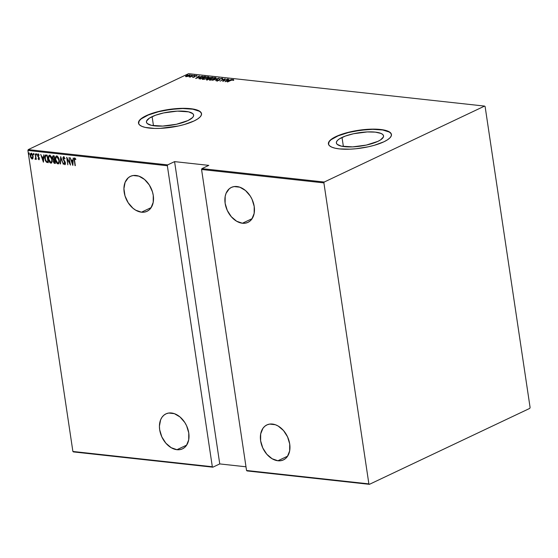 <?xml version="1.0" encoding="UTF-8"?>
<svg xmlns="http://www.w3.org/2000/svg" width="558" height="558" viewBox="0 0 558 558"><rect width="100%" height="100%" fill="white"/><g stroke="black" fill="none" stroke-linecap="round" stroke-linejoin="round"><path stroke-width="0.84" d="M342.026 137.442A23.855 6.731 171.5 0 1 367.673 131.911A23.855 6.731 171.5 0 1 383.541 135.88A23.855 6.731 171.5 0 1 377.885 141.369L366.334 145.08L352.628 146.88L341.391 146.154L337.22 144.362L336.418 143.162L336.516 141.809L337.513 140.372L339.376 138.893L345.367 136.054L353.577 133.725L367.283 131.932L375.318 132.127L381.009 133.432L382.69 134.443L383.492 135.65L383.395 136.996L380.535 139.912L377.885 141.369A23.855 6.731 171.5 0 1 352.238 146.893A23.855 6.731 171.5 0 1 336.369 142.932A23.855 6.731 171.5 0 1 342.026 137.442L343.379 146.524L342.026 137.442M152.111 116.636A23.855 6.731 171.5 0 1 177.758 111.112A23.855 6.731 171.5 0 1 193.626 115.074A23.855 6.731 171.5 0 1 187.969 120.563L176.412 124.274L162.713 126.073L151.476 125.355L147.305 123.562L146.496 122.355L146.594 121.009L149.453 118.094L155.452 115.255L163.661 112.925L177.367 111.126L188.604 111.851L192.775 113.644L193.577 114.843L193.48 116.197L192.482 117.633L187.969 120.563A23.855 6.731 171.5 0 1 162.322 126.094A23.855 6.731 171.5 0 1 146.447 122.125A23.855 6.731 171.5 0 1 152.111 116.636L153.464 125.724L152.111 116.636M201.536 113.79A31.862 8.998 -8.5 0 0 180.171 108.608A31.862 8.998 -8.5 0 0 146.084 115.98L146.056 115.764A31.862 8.998 171.5 0 1 180.318 108.385A31.862 8.998 171.5 0 1 201.522 113.679A31.862 8.998 171.5 0 1 193.961 121.009L197.504 119.063L199.987 117.089L201.326 115.171L201.452 113.372L200.378 111.76L198.132 110.414L194.805 109.368L190.529 108.671L179.795 108.405L161.492 110.805L150.514 113.916L142.513 117.71L140.023 119.684L138.691 121.602L138.558 123.402L139.639 125.013L141.885 126.359L145.213 127.405L154.559 128.431L160.216 128.368L178.525 125.968L184.286 124.532L193.961 121.009A31.862 8.998 171.5 0 1 159.693 128.389A31.862 8.998 171.5 0 1 138.496 123.095A31.862 8.998 171.5 0 1 146.056 115.764L146.084 115.98A31.862 8.998 -8.5 0 0 138.517 123.206M391.451 134.59A31.862 8.998 -8.5 0 0 370.094 129.407A31.862 8.998 -8.5 0 0 336 136.78L335.972 136.564A31.862 8.998 171.5 0 1 370.233 129.184A31.862 8.998 171.5 0 1 391.437 134.478A31.862 8.998 171.5 0 1 383.876 141.809L387.419 139.863L389.903 137.889L391.242 135.971L391.367 134.171L390.293 132.567L388.047 131.214L384.72 130.167L375.374 129.142L369.717 129.205L351.407 131.604L340.436 134.715L332.429 138.51L329.938 140.483L328.606 142.409L328.474 144.201L329.555 145.812L331.801 147.166L335.128 148.205L339.404 148.909L350.131 149.167L356.171 148.728L368.44 146.768L374.202 145.331L383.876 141.809A31.862 8.998 171.5 0 1 349.608 149.188A31.862 8.998 171.5 0 1 328.411 143.894A31.862 8.998 171.5 0 1 335.972 136.564L336 136.78A31.862 8.998 -8.5 0 0 328.432 144.006M141.467 212.186A19.342 13.573 64.7 0 1 125.034 195.984A19.342 13.573 64.7 0 1 130.439 176.349A19.342 13.573 64.7 0 1 135.978 175.477A19.342 13.573 64.7 0 1 152.411 191.673A19.342 13.573 64.7 0 1 147.005 211.315A19.342 13.573 64.7 0 1 141.467 212.186L151.183 207.576L141.467 212.186L144.25 212.145L146.824 211.398L149.084 209.975L150.946 207.932L153.206 202.324L153.269 195.419L152.453 191.812L149.293 184.956L144.522 179.453L138.872 176.14L133.195 175.519L130.621 176.265L128.361 177.681L125.104 182.306L123.925 188.688L124.992 195.851L128.152 202.7L132.923 208.204L135.692 210.178L141.467 212.186M176.963 449.706A19.342 13.573 64.7 0 1 160.537 433.503A19.342 13.573 64.7 0 1 165.942 413.869A19.342 13.573 64.7 0 1 171.48 412.997A19.342 13.573 64.7 0 1 187.906 429.2A19.342 13.573 64.7 0 1 182.501 448.834A19.342 13.573 64.7 0 1 176.963 449.706L186.686 445.103L176.963 449.706L179.746 449.664L182.32 448.918L184.579 447.495L186.442 445.458L188.709 439.844L188.764 432.945L186.609 425.796L184.789 422.476L180.018 416.972L174.368 413.659L168.69 413.039L166.124 413.785L163.864 415.208L162.001 417.245L160.606 419.832L159.421 426.207L159.679 429.758L161.834 436.9L165.879 443.205L171.187 447.697L176.963 449.706M242.409 223.242A19.342 13.573 64.7 0 1 225.983 207.039A19.342 13.573 64.7 0 1 231.389 187.404A19.342 13.573 64.7 0 1 236.927 186.532A19.342 13.573 64.7 0 1 253.36 202.735A19.342 13.573 64.7 0 1 247.947 222.37A19.342 13.573 64.7 0 1 242.409 223.242L252.132 218.638L242.409 223.242L245.199 223.2L247.766 222.454L250.033 221.031L251.895 218.987L254.155 213.379L254.211 206.481L252.056 199.332L250.235 196.011L245.471 190.508L239.814 187.195L234.144 186.574L231.57 187.321L229.31 188.737L226.053 193.361L225.181 196.388L225.125 203.293L227.28 210.436L231.326 216.734L236.641 221.233L242.409 223.242M277.912 460.762A19.342 13.573 64.7 0 1 261.479 444.559A19.342 13.573 64.7 0 1 266.884 424.924A19.342 13.573 64.7 0 1 272.423 424.052A19.342 13.573 64.7 0 1 288.856 440.255A19.342 13.573 64.7 0 1 283.45 459.89A19.342 13.573 64.7 0 1 277.912 460.762L287.628 456.158L277.912 460.762L280.695 460.72L283.269 459.973L285.529 458.55L287.391 456.514L289.651 450.906L289.714 444.001L287.551 436.858L283.513 430.553L278.198 426.061L275.317 424.715L269.64 424.094L267.066 424.84L264.806 426.263L262.944 428.3L260.684 433.915L260.621 440.813L262.783 447.962L266.822 454.261L272.137 458.753L277.912 460.762M27.9 150.472L167.344 165.74L212.326 466.746L72.889 451.471L27.9 150.472L72.889 451.471L73.419 451.91L212.863 467.185L219.754 463.921L245.994 466.795L219.754 463.921L174.577 161.625L167.686 164.889L28.242 149.614L188.583 73.67L484.581 106.09L324.24 182.034L201.905 168.635L208.797 165.37L174.577 161.625L167.686 164.889L167.344 165.74L212.326 466.746L212.863 467.185L219.754 463.921L174.577 161.625L208.797 165.37L201.905 168.635L201.564 169.493L323.898 182.891L368.88 483.891L246.545 470.492L201.564 169.493L246.545 470.492L247.082 470.931L369.417 484.33L529.758 408.386L530.1 407.528L485.111 106.529L484.581 106.09L324.24 182.034L323.898 182.891L368.88 483.891L369.417 484.33L529.758 408.386L530.1 407.528L485.111 106.529L484.581 106.09L188.583 73.67L28.242 149.614L27.9 150.472L28.242 149.614L167.686 164.889L167.344 165.74L27.9 150.472M29.288 153.694L28.681 153.241L28.918 154.203L29.288 153.694L28.883 153.031L29.072 154.287M33.892 154.196L33.292 153.743L33.599 154.768L33.892 154.196L33.494 153.534L33.278 154.134L33.682 154.796L33.892 154.196L33.682 154.796M36.737 154.51L36.13 154.057L36.437 155.075L36.737 154.51L36.333 153.848L36.521 155.103M43.468 162.155L43.873 154.768L43.405 157.098L41.913 156.938L40.727 154.42L43.391 162.148L43.873 154.768L43.405 157.098L41.913 156.938L40.727 154.42L43.468 162.155M51.462 163.006L50.89 163.159C52.103 162.615 52.508 161.346 52.11 159.351L50.638 155.78L49.013 155.417L48.386 158.674L49.913 162.594L50.89 163.159L51.706 162.755L52.11 159.351C51.915 157.391 51.099 156.01 49.669 155.215L49.216 155.284M58.527 163.78L57.948 163.933C59.162 163.389 59.573 162.12 59.176 160.125L57.704 156.554L56.072 156.191L55.451 159.448L56.972 163.368L57.948 163.933L58.764 163.529L59.176 160.125C58.974 158.158 58.165 156.784 56.735 155.982L56.281 156.059M65.188 164.547L64.833 164.687L65.419 163.02L65.049 161.848L63.27 158.723L64.058 157.377L65.021 158.723L63.654 156.742L62.991 157.426L63.026 159.016L65.14 163.327L64.756 163.919L63.947 162.873L63.724 163.306L64.833 164.687L65.46 163.578L65.181 162.127L63.354 159.107L63.605 157.537L64.728 158.863L64.972 158.514L63.696 156.645M72.868 165.377L73.279 157.991L72.812 160.32L71.319 160.153L70.127 157.642L72.791 165.37L73.279 157.991L72.812 160.32L71.319 160.153L70.127 157.642L72.868 165.377M74.695 157.949L74.256 160.509L75.33 165.649L74.437 159.358L74.681 158.737L75.581 159.476L75.679 158.918L74.695 157.949L74.123 158.584L75.023 165.614L74.577 160.62L74.786 158.723L75.581 159.476L75.679 158.918L74.465 157.984M69.052 157.523L69.945 163.466L66.674 157.265L67.804 164.819L67.218 158.897L70.489 165.119L69.052 157.523L69.945 163.466L66.674 157.265L67.804 164.819L67.218 158.897L70.489 165.119L69.052 157.523M60.682 156.61L60.201 163.989L60.864 158.06L63.354 164.331L60.682 156.61L60.201 163.989L60.864 158.06L63.354 164.331L60.682 156.61M53.289 155.801L52.487 157.823L53.77 159.693L53.324 161.395L54.698 163.389L55.368 163.459L54.238 155.905L53.017 155.822L52.459 156.784L52.689 158.66L53.477 159.832L53.47 162.057L54.168 163.208L55.368 163.459L54.238 155.905L52.94 155.849M46.07 155.005C44.786 155.326 44.361 156.491 44.807 158.493L46.419 162.211L48.302 162.685L47.172 155.131L45.603 155.026L44.87 155.828L45.31 160.495L46.419 162.211L48.302 162.685L47.172 155.131L45.4 155.089M39.2 159.609L39.262 157.942L37.853 155.263L38.104 154.733L38.844 155.361L38.976 154.873L37.763 154.182L37.665 155.989L39.06 158.486L38.879 159.058L38.216 158.437L38.07 158.884L39.074 159.721M35.649 159.225L36.186 158.395L36.333 159.372L35.196 153.82L35.691 157.74L35.008 159.135L35.579 159.288L35.9 158.528L36.333 159.372L35.196 153.82L35.691 157.558L35.008 159.135L35.51 159.337M32.622 158.863L32.12 159.009L32.999 158.207L33.075 156.289L31.98 153.687L31.088 153.29L30.495 153.792L30.544 157.007L31.785 158.904L32.434 158.974L32.999 158.207L33.075 156.289L30.892 153.345M187.641 76.453L190.327 74.974L187.258 75.274L185.751 76.062L185.849 76.613L189.336 75.86C190.39 75.4 190.571 75.044 189.88 74.8L185.605 76.23L186.002 76.634L187.641 76.453M194.038 75.288L189.05 76.892L190.292 77.067L194.038 75.288L189.05 76.892L190.292 77.067L194.038 75.288M192.761 77.374L194.7 76.844L195.3 75.951L197.03 75.672L195.251 75.811L194.107 76.962L192.601 77.046L194.435 76.983L195.195 76L196.974 75.867L196.723 75.546L194.868 75.972L194.107 76.962L192.601 77.046M204.605 76.446L201.494 76.941L198.822 78.573L200.58 78.999L205.707 76.572L200.294 77.436L198.92 78.706L200.58 78.999L205.707 76.572L204.605 76.446M212.772 77.339L209.78 77.583L206.474 79.515L207.646 79.773L212.772 77.339L209.243 77.806L207.151 78.978L206.969 79.696L207.646 79.773L212.772 77.339M219.224 78.05L212.479 80.303L218.192 78.511L215.625 80.645L219.224 78.05L212.479 80.303L218.192 78.511L215.625 80.645L219.224 78.05M227.587 78.964L223.556 80.875L225.209 78.706L220.082 81.133L224.435 79.25L222.768 81.426L227.587 78.964L223.556 80.875L225.209 78.706L220.082 81.133L224.435 79.25L222.768 81.426L227.587 78.964M231.019 80.345L233.656 79.899L233.307 79.515L231.898 79.787L227.294 81.921L231.019 80.345L233.656 79.899L233.39 79.522L230.761 80.282L227.601 81.956L231.019 80.345M225.146 81.691L231.814 79.424L229.345 80.115L227.845 79.954L228.668 79.083L225.146 81.691L231.814 79.424L229.345 80.115L227.845 79.954L228.668 79.083L225.146 81.691M217.013 81.301L216.902 80.359L216.95 80.868L218.994 80.394L220.264 78.901L221.819 78.566L221.742 79.055L222.3 78.964L222.356 78.315L220.459 78.657L219.308 79.313L218.827 80.289L216.902 80.359L216.797 80.833L219.189 80.296L219.95 79.09L220.975 78.65L221.951 78.594L221.742 79.055L222.607 78.385L222.363 79.396M214.607 79.027L216.009 77.806L214.209 77.611L210.687 78.734L209.473 79.864L211.301 80.052L214.607 79.027C216.044 78.399 216.323 77.911 215.43 77.555L210.896 78.636C209.431 79.264 209.152 79.759 210.066 80.115L214.607 79.027M207.541 78.253L208.943 77.032L207.144 76.837L203.621 77.96L202.415 79.09L204.235 79.278L207.541 78.253C208.985 77.625 209.257 77.137 208.371 76.781L203.837 77.862C202.366 78.49 202.094 78.985 203.007 79.341L207.541 78.253M195.746 78.469L202.408 76.209L199.938 76.892L198.446 76.732L199.262 75.86L195.67 78.462L202.408 76.209L199.938 76.892L198.446 76.732L199.262 75.86L195.746 78.469M194.833 75.588L194.017 75.651L194.951 75.351M191.987 75.274L191.178 75.344L192.112 75.037M187.383 74.772L186.567 74.842L187.502 74.535M391.486 135.266L391.012 133.557L389.345 132.072L382.725 129.986L372.639 129.344L360.621 130.223L348.506 132.511L338.127 135.838L331.075 139.716L329.157 141.669L328.509 144.417M201.571 114.467L201.096 112.751L199.429 111.265L192.81 109.187L182.724 108.538L170.706 109.424L158.584 111.705L148.212 115.039L141.16 118.91L139.242 120.87L138.593 123.618M233.063 79.954L233.39 79.522L233.718 80.331M233.656 79.899L233.39 79.522M233.523 79.968L232.686 80.01M226.095 81.217L227.476 80.219L228.661 80.345L226.123 81.356L227.476 80.219L228.661 80.345L226.095 81.217M223.312 81.168L224.435 79.25L223.312 81.168M222.3 78.964L222.356 78.315L219.964 78.859L218.666 80.373L216.902 80.359L216.95 80.868M221.819 78.566L221.742 79.055M216.902 80.359L217.355 80.715L216.895 80.861M217.515 80.624L217.508 80.24M219.161 80.464L219.134 79.738L219.203 80.171L220.026 79.292M222.028 78.741L222.356 78.315M222.607 78.783L221.784 78.769M219.81 79.403L219.189 80.317M209.529 80.247L209.459 79.815L210.066 80.115M215.381 77.98L215.43 77.555L215.946 78.106M216.023 77.848L215.43 77.555M216.072 78.239L215.367 77.98M210.582 79.864L210.178 79.341L211.97 78.343L215.395 78.008L214.321 79.152L210.582 79.864C209.829 79.578 210.038 79.18 211.203 78.671L214.921 77.806C215.667 78.092 215.458 78.483 214.3 78.992L210.617 80.122L210.087 79.592L210.192 80.122M214.921 77.806L215.479 78.538M206.544 79.947L206.474 79.515L206.969 79.696M207.039 80.129L207.213 79.41L206.572 79.843M208.699 78.936L209.306 78.239M209.124 78.329L208.636 78.699M209.222 78.727L207.485 79.752L207.464 79.006L209.243 78.336L209.508 78.713L207.89 79.654L207.464 79.006L209.194 78.678M207.088 79.313L207.157 79.71M210.031 78.462L209.243 78.336L209.55 77.841L211.942 77.555L210.059 78.629L209.243 78.336L209.55 77.841L211.942 77.555L210.031 78.462M209.613 78.273L209.306 78.769L209.613 78.273L209.306 78.769L209.892 78.873M207.443 79.445L207.088 79.278L207.464 79.006M202.463 79.473L202.401 79.041L203.007 79.341M202.54 79.222L203.021 78.776M208.957 77.074L208.371 76.781M203.126 78.706L202.533 79.229M203.517 79.09L203.056 78.65L204.507 77.729L206.858 77.074L208.336 77.234L207.262 78.378L203.517 79.09C202.763 78.804 202.972 78.406 204.137 77.897L207.855 77.032C208.601 77.318 208.399 77.708 207.234 78.218L203.551 79.348L203.021 78.817L203.133 79.355M207.855 77.032L208.413 77.764M199.59 78.497L201.787 76.997L204.905 76.948L200.796 78.713L199.478 78.392L200.294 77.436L204.877 76.781L200.594 78.992L199.59 78.497L199.645 78.894L199.464 78.35L199.527 78.769M196.695 77.994L198.076 76.997L199.255 77.13L196.716 78.141L198.076 76.997L199.255 77.13L196.695 77.994M194.414 76.265L194.477 76.697L194.93 76.404L194.4 76.851M196.779 75.916L196.723 75.546L196.779 75.916M194.888 76.697L194.923 76.181M185.605 76.23L186.002 76.634M185.668 76.662L186.637 75.993M189.79 75.232L189.057 75.986L186.965 76.411L186.121 76.195L187.007 75.532L189.42 75.016L189.029 75.825L186.498 76.641L186.881 75.588L189.95 75.225L189.88 74.8L190.222 75.281M190.348 75.016L189.88 74.8M190.25 75.295L189.755 75.218M186.309 76.16L185.73 76.579M186.463 76.418L186.121 76.237L186.184 76.669M189.42 75.016L189.853 75.63M209.243 78.336L209.55 77.841M74.458 159.665L74.619 157.949M75.874 159.337L74.87 158.681M75.742 159.176L74.786 158.723M74.702 157.879L74.493 159.979M72.91 164.708L72.631 163.906L72.91 164.708M71.605 160.941L71.34 160.16L71.605 160.941L73.063 160.941L72.91 163.78L71.591 160.948L73.063 160.941L71.591 160.948L72.77 161.081L72.617 163.919L73.063 160.941L72.617 163.919L71.591 160.948M73.105 160.181L73.224 157.984L73.105 160.181M70.364 164.289L70.224 163.334L70.364 164.289M67.232 158.891L67.093 157.942L67.232 158.891M64.833 164.687L64.017 163.166L65.056 164.652M65.202 162.183L64.742 162.015L65.398 162.88L64.756 163.919L63.947 162.873L63.724 163.306L64.051 163.096L65.237 164.547M65.112 163.78L65.425 163.034M65.195 163.759L64.756 163.919M64.979 163.759L65.412 162.873M63.654 156.742L62.956 158.681L64.156 161.206L65.035 161.876L64.156 161.206L63.514 159.497M63.703 156.638L63.249 158.542L63.947 156.603M63.417 159.218L65.272 162.357M60.55 163.857L60.864 157.133L60.55 163.857M56.735 155.982C55.507 156.505 55.096 157.768 55.493 159.762L55.493 159.762C55.688 161.75 56.504 163.145 57.948 163.933L58.381 163.864M57.948 163.933L56.205 161.339L55.8 159.797C55.479 158.158 55.828 157.147 56.867 156.763L57.76 156.903L58.757 158.437M55.786 159.623C55.388 157.628 55.8 156.373 57.028 155.849M56.058 160.892L57.265 163.229L58.604 163.759M56.365 156.052L55.744 159.309M59.218 160.467L58.492 162.95M58.325 163.006L57.823 163.159L55.8 159.797L55.821 157.83L56.867 156.763L58.869 160.097C59.183 161.722 58.834 162.741 57.823 163.159L56.205 161.332M56.763 156.686L57.969 157.628L58.869 160.097L58.771 162.308L57.823 163.159M58.73 158.367L56.867 156.763M58.116 163.02C59.127 162.601 59.476 161.583 59.162 159.958M53.763 161.918L54.991 163.25L53.721 161.827L54.865 160.09L54.077 160.202M52.982 158.521L53.77 159.693L52.989 158.549M53.17 155.745L52.78 157.684L53.582 155.661M53.47 156.47L54.328 156.505L53.275 156.589M54.112 160.174L54.865 160.097L54.942 162.65L53.624 161.415L53.819 160.306L54.579 160.23L55.228 162.518L53.798 162.029M54.468 159.455L53.603 159.274L52.794 157.851L53.589 156.596L54.328 156.512L54.468 159.455L53.052 158.667L52.78 157.258L53.177 156.61L54.042 156.645L54.468 159.455M49.669 155.215C48.441 155.738 48.03 156.993 48.427 158.988L48.427 158.988C48.623 160.976 49.439 162.371 50.89 163.159L51.315 163.089M50.89 163.159L48.734 159.023C48.413 157.384 48.769 156.373 49.802 155.989L50.701 156.128L51.699 157.663M48.72 158.849C48.323 156.854 48.741 155.598 49.962 155.075M48.999 160.118L50.206 162.455L51.538 162.985M49.306 155.277L48.679 158.535M49.55 156.01L50.094 155.849L49.557 155.996M52.152 159.7L51.427 162.176M49.704 155.912L50.911 156.854L51.761 159.065L51.713 161.541L50.757 162.385L48.734 159.023L48.818 156.84L49.802 155.989L51.803 159.323C52.124 160.948 51.775 161.966 50.757 162.385L49.139 160.558M51.664 157.593L49.802 155.989M51.266 162.238L50.757 162.385M51.05 162.245C52.068 161.827 52.417 160.809 52.096 159.183M45.428 159.86L46.712 162.071L45.484 160.02M45.052 157.963L45.561 155.033M45.895 154.887L45.163 155.689L45.058 158.047M45.575 155.905L47.263 155.738L47.883 161.876L46.488 161.52L45.54 160.16L45.212 156.373L45.972 155.717L47.263 155.731L45.672 155.856L46.984 155.87L48.162 161.743L46.488 161.52L45.114 158.528L45.679 155.856M43.503 161.485L43.224 160.69L43.503 161.485M42.206 157.719L41.934 156.938L42.206 157.719M43.698 156.958L43.824 154.761L43.698 156.958M42.478 157.586L43.657 157.719L43.21 160.697L42.185 157.726L43.657 157.719L42.478 157.586M43.364 157.858L43.21 160.697L43.657 157.719L43.21 160.697L42.185 157.726L43.364 157.858M38.962 158.988L39.339 158.228L38.788 159.072L38.216 158.437L38.07 158.884L39.234 159.609M38.886 157.858L38.711 157.105L38.886 157.858M37.825 156.421L38.711 157.105L37.825 156.421L37.86 155.41L37.825 156.421M39.137 155.222L37.902 154.071M38.111 154.043L37.86 155.417L38.404 153.903M38.886 159.748L39.353 158.374L37.874 155.556L38.272 154.692M38.167 155.417L38.216 154.719M38.509 154.58L39.011 155.012M38.209 153.924L37.86 155.41M37.958 155.849L39.234 157.844M39.353 158.346L39.172 158.918M36.814 154.964L36.124 154.44L36.626 153.708M36.333 153.848L36.124 154.44M36.493 153.764L36.737 154.936M35.342 159.358L35.349 158.688L35.698 159.218M35.489 158.598L35.914 156.61M35.9 156.484L35.586 158.549M33.975 154.657L33.278 154.134L33.787 153.394M33.494 153.534L33.278 154.134M33.654 153.457L33.892 154.629M32.12 159.009L31.262 157.851L32.483 158.953M31.269 153.29C30.348 153.631 30.027 154.524 30.313 155.982L30.969 157.984L30.969 157.223M31.067 153.283L30.606 155.842C30.32 154.385 30.641 153.492 31.562 153.15M30.836 156.868L31.764 158.535L32.727 158.835M32.657 154.796L31.367 153.966L33.048 156.114L32.49 158.123L31.597 158.137L30.899 157.07L30.892 154.154L31.381 153.875L32.769 156.247L32.022 158.333L30.613 156.01L31.381 153.875L32.776 155.061M33.103 156.463L32.385 158.193M32.434 158.193L32.022 158.333M32.315 158.193L33.062 156.107M29.372 154.154L28.674 153.624L29.183 152.892M28.883 153.031L28.674 153.624M29.044 152.948L29.288 154.127M323.898 182.891L201.564 169.493L201.905 168.635L324.24 182.034L323.898 182.891M369.417 484.33L247.082 470.931L246.545 470.492L368.88 483.891L369.417 484.33M212.863 467.185L73.419 451.91L72.889 451.471L212.326 466.746L212.863 467.185M233.07 79.989L233.132 80.422M222.677 78.49L222.747 78.915M222.021 78.678L222.084 79.103M217.327 80.526L217.39 80.959M209.111 78.225L209.173 78.657M193.089 77.067L193.152 77.499M194.393 76.655L194.456 77.088M194.337 76.474L194.4 76.906M196.465 75.874L196.528 76.306M194.895 76.286L194.965 76.718"/></g></svg>
